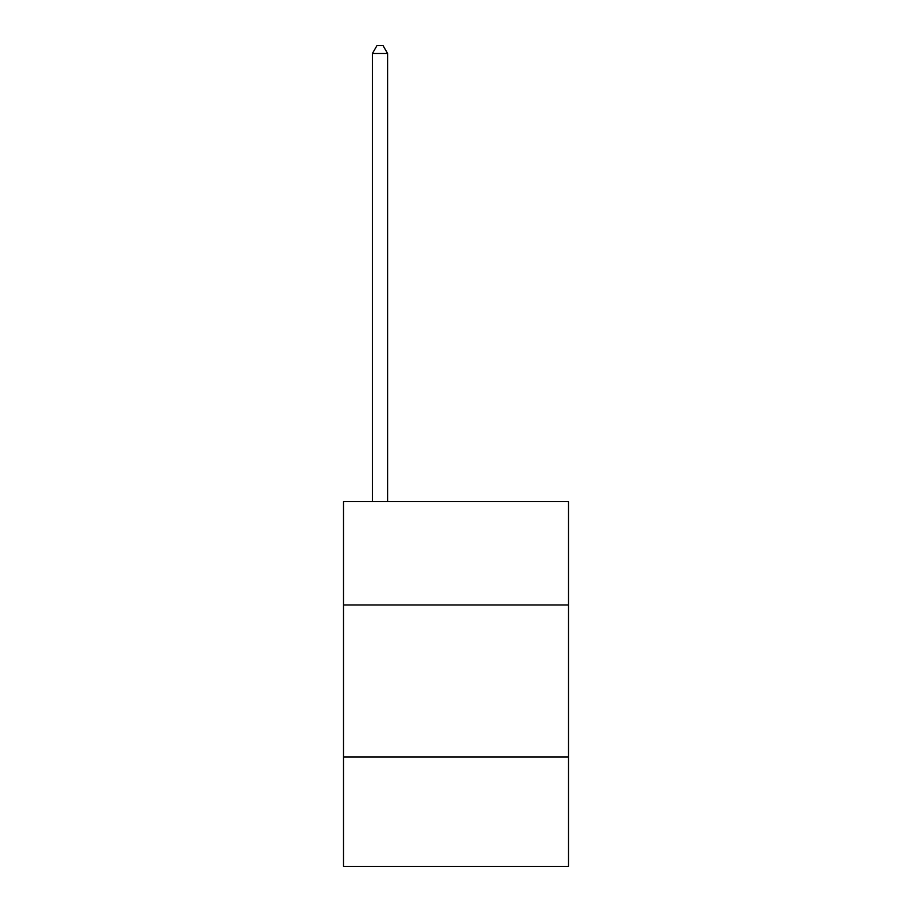 <?xml version="1.0" encoding="UTF-8"?>
<svg xmlns="http://www.w3.org/2000/svg" width="912" height="912" viewBox="0 0 912 912"><rect width="100%" height="100%" fill="white"/><g stroke="black" fill="none" stroke-linecap="round" stroke-linejoin="round"><path stroke-width="1.37" d="M568.484 604.964L568.484 501.6L343.516 501.6L343.516 604.964L568.484 604.964L568.484 866.4L343.516 866.4L343.516 604.964M568.484 756.96L343.516 756.96M387.6 501.6L387.6 53.5L372.404 53.5L372.404 501.6M372.404 53.5L376.964 45.6L383.04 45.6L387.6 53.5"/></g></svg>
